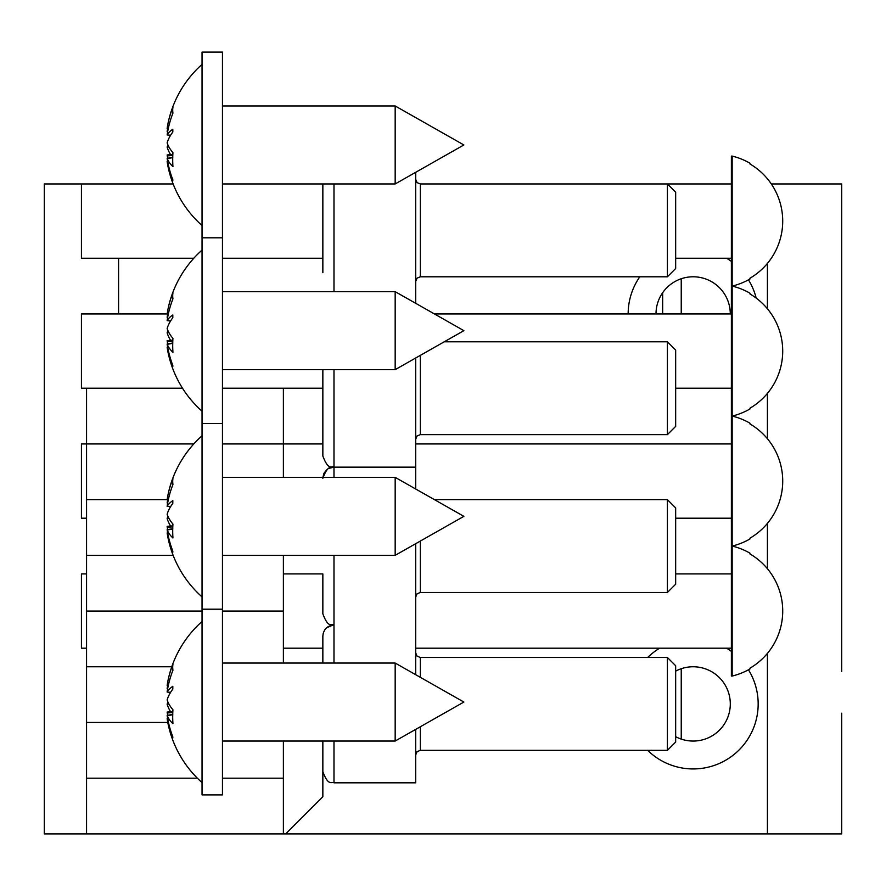 <?xml version="1.0" encoding="UTF-8"?>
<svg xmlns="http://www.w3.org/2000/svg" width="886" height="886" viewBox="0 0 886 886"><rect width="100%" height="100%" fill="white"/><g stroke="black" fill="none" stroke-linecap="round" stroke-linejoin="round"><path stroke-width="1.33" d="M283.387 741.039L283.387 833.892L44.3 833.892L44.3 183.956L81.434 183.956L81.434 258.236L193.812 258.236M283.387 833.892L285.702 833.892L322.847 796.747L322.847 746.189M167.232 313.434A41.786 41.786 0 0 0 166.59 313.943M322.847 661.609L322.847 648.198L283.387 648.198M222.464 388.223L283.387 388.223L283.387 443.93L322.847 443.93L322.847 430.507L322.847 456.002L322.847 369.65M841.7 671.4L841.7 183.956L841.7 671.4M841.7 833.892L841.7 713.186L841.7 833.892L285.702 833.892M771.318 183.956L841.7 183.956L841.7 304.662L841.7 183.956M639.803 276.797A64.988 64.988 0 0 0 628.152 313.943M730.285 313.943A37.134 37.134 0 0 0 665.12 289.567A37.134 37.134 0 0 0 656.005 313.943M756.168 298.061A64.988 64.988 0 0 0 748.46 279.821M731.371 261.381A64.988 64.988 0 0 0 726.62 258.236M731.371 651.343A64.988 64.988 0 0 0 726.62 648.198M659.671 648.198A64.988 64.988 0 0 0 647.655 657.478M647.655 750.331A64.988 64.988 0 0 0 748.46 669.783M675.664 736.676A37.134 37.134 0 0 0 718.424 676.705A37.134 37.134 0 0 0 675.664 671.134M841.7 629.625L841.7 550.704L841.7 629.625M841.7 467.143L841.7 388.223L841.7 467.143M732.168 156.102L732.168 286.089A66.849 66.849 0 0 0 749.944 278.99L749.944 278.237A66.206 66.206 0 0 0 749.944 163.954L749.944 163.201A66.849 66.849 0 0 0 732.168 156.102L731.371 156.102L731.371 676.051L732.168 676.051A66.849 66.849 0 0 0 749.944 668.952L749.944 668.199A66.206 66.206 0 0 0 749.944 553.905L749.944 553.163A66.849 66.849 0 0 0 732.168 546.064L732.168 676.051M732.168 351.077L732.168 546.064A66.849 66.849 0 0 0 749.944 538.965L749.944 538.212A66.206 66.206 0 0 0 749.944 423.918L749.944 423.176A66.849 66.849 0 0 0 732.168 416.077A66.849 66.849 0 0 0 749.944 408.978L749.944 408.224A66.206 66.206 0 0 0 749.944 293.942L749.944 293.188A66.849 66.849 0 0 0 732.168 286.089L732.168 351.077M167.155 313.943L81.434 313.943L81.434 388.223L86.551 388.223L86.551 833.892M86.551 443.93L193.812 443.93L81.434 443.93L81.434 518.21L86.551 518.21M86.551 573.918L81.434 573.918L81.434 648.198L86.551 648.198M283.387 778.185L222.464 778.185L283.387 778.185M197.356 778.185L86.551 778.185L197.356 778.185M167.786 722.467L86.551 722.467L167.786 722.467M171.773 666.759L86.551 666.759L171.773 666.759M283.387 555.345L283.387 611.052L222.464 611.052L283.387 611.052L283.387 663.049M202.041 611.052L86.551 611.052L202.041 611.052M173.135 555.345L86.551 555.345L173.135 555.345M167.155 499.638L86.551 499.638L167.155 499.638M283.387 443.93L222.464 443.93L283.387 443.93L283.387 477.355M182.505 388.223L86.551 388.223M322.847 272.666L322.847 183.956M667.402 276.797L420.329 276.797L420.329 183.956L667.402 183.956L667.402 276.797L675.664 268.536L675.664 192.218L667.402 183.956L731.371 183.956M415.689 303.311L415.689 172.305M322.847 216.439L322.847 258.723M667.402 341.797L667.402 434.638L675.664 426.376L675.664 350.059L667.402 341.797L444.24 341.797M415.689 489.006L415.689 357.999M322.847 374.28L322.847 416.564M667.402 499.638L667.402 592.479L675.664 584.217L675.664 507.899L667.402 499.638L434.428 499.638M333.989 555.345L333.989 624.984C331.94 623.212 328.684 629.403 322.847 613.843L322.847 574.405M415.689 674.7L415.689 543.694M322.847 663.049L322.847 636.126C323.501 629.359 327.222 625.638 333.989 624.984L333.989 663.049M667.402 657.478L667.402 750.331L675.664 742.058L675.664 665.74L667.402 657.478L420.329 657.478L420.329 677.336M333.989 741.039L333.989 782.825C331.94 781.053 328.684 787.244 322.847 771.684L322.847 741.039M322.847 771.684C328.684 787.244 331.94 781.053 333.989 782.825L415.689 782.825L415.689 729.388M395.167 105.966L463.876 144.961L395.167 183.956L395.167 105.966L222.464 105.966M222.464 181.121L222.464 52.108L202.041 52.108L202.041 794.897L222.464 794.897L222.464 181.121M172.803 155.471L167.266 155.881A107.505 98.058 -160.2 0 0 167.653 158.24M167.266 155.881L167.133 154.961L172.814 154.463L172.814 152.558L172.814 154.463M167.93 144.961A107.505 41.465 -8.7 0 0 167.266 146.644L167.133 147.098A107.682 51.609 -177.7 0 0 170.588 154.662M167.653 128.492A107.682 103.695 -7.4 0 0 167.133 131.582L167.653 131.682M168.262 128.614L167.133 128.392L167.266 127.54L168.451 127.75M172.737 157.63L167.266 158.638A107.505 41.465 -8.7 0 0 172.936 166.601A104.315 78.71 -60.9 0 1 172.936 152.702A107.505 41.465 -171.3 0 1 167.266 143.266L167.133 142.812A107.682 51.609 -2.3 0 1 172.814 132.036L172.814 129.234A107.682 28.762 -177.9 0 0 167.133 134.949L167.266 134.03A107.505 98.058 -19.8 0 1 172.936 113.142A104.315 33.28 -142.8 0 1 172.715 110.063A104.315 33.28 -142.8 0 1 172.936 107.272A107.505 98.058 -160.2 0 0 167.93 123.785A107.505 98.058 -160.2 0 0 167.266 127.54M167.266 158.638L167.133 158.339A107.682 103.695 -172.6 0 0 172.814 179.714L172.814 180.855L172.814 179.714M202.041 225.509A107.704 107.704 0 0 1 167.93 166.136A107.505 98.058 -19.8 0 1 167.266 162.382L167.133 161.529A107.682 94.437 -4.2 0 0 172.814 180.855M167.133 147.098L168.938 146.976M172.814 157.276L167.133 158.339M170.588 135.259L167.133 134.949M172.814 132.036L172.814 129.234M395.167 291.66L463.876 330.655L395.167 369.65L395.167 291.66L222.464 291.66M172.803 341.165L167.266 341.586A107.505 98.058 -160.2 0 0 167.653 343.934M167.266 341.586L167.133 340.656L172.814 340.158L172.814 338.253L172.814 340.158M167.93 330.655A107.505 41.465 -8.7 0 0 167.266 332.339L167.133 332.793A107.682 51.609 -177.7 0 0 170.588 340.357M167.653 314.187A107.682 103.695 -7.4 0 0 167.133 317.277L167.653 317.376M168.262 314.308L167.133 314.087L167.266 313.234L168.451 313.445M172.737 343.325L167.266 344.333A107.505 41.465 -8.7 0 0 172.936 352.296A104.315 78.71 -60.9 0 1 172.936 338.397A107.505 41.465 -171.3 0 1 167.266 328.961L167.133 328.507A107.682 51.609 -2.3 0 1 172.814 317.731L172.814 314.929A107.682 28.762 -177.9 0 0 167.133 320.643L167.266 319.724A107.505 98.058 -19.8 0 1 172.936 298.837A104.315 33.28 -142.8 0 1 172.715 295.758A104.315 33.28 -142.8 0 1 172.936 292.967A107.505 98.058 -160.2 0 0 167.93 309.48A107.505 98.058 -160.2 0 0 167.266 313.234M167.266 344.333L167.133 344.034A107.682 103.695 -172.6 0 0 172.814 365.409L172.814 366.549L172.814 365.409M202.041 411.204A107.704 107.704 0 0 1 167.93 351.831A107.505 98.058 -19.8 0 1 167.266 348.076L167.133 347.223A107.682 94.437 -4.2 0 0 172.814 366.549M167.133 332.793L168.938 332.671M172.814 342.971L167.133 344.034M170.588 320.954L167.133 320.643M172.814 317.731L172.814 314.929M395.167 477.355L463.876 516.35L395.167 555.345L395.167 477.355L222.464 477.355M172.803 526.86L167.266 527.281A107.505 98.058 -160.2 0 0 167.653 529.629M167.266 527.281L167.133 526.35L172.814 525.852L172.814 523.947L172.814 525.852M167.93 516.35A107.505 41.465 -8.7 0 0 167.266 518.033L167.133 518.487A107.682 51.609 -177.7 0 0 170.588 526.051M167.653 499.881A107.682 103.695 -7.4 0 0 167.133 502.971L167.653 503.071M168.262 500.003L167.133 499.782L167.266 498.929L168.451 499.15M172.737 529.02L167.266 530.027A107.505 41.465 -8.7 0 0 172.936 537.99A104.315 78.71 -60.9 0 1 172.936 524.102A107.505 41.465 -171.3 0 1 167.266 514.666L167.133 514.212A107.682 51.609 -2.3 0 1 172.814 503.425L172.814 500.623A107.682 28.762 -177.9 0 0 167.133 506.349L167.266 505.419A107.505 98.058 -19.8 0 1 172.936 484.531A104.315 33.28 -142.8 0 1 172.715 481.452A104.315 33.28 -142.8 0 1 172.936 478.661A107.505 98.058 -160.2 0 0 167.93 495.174A107.505 98.058 -160.2 0 0 167.266 498.929M167.266 530.027L167.133 529.728A107.682 103.695 -172.6 0 0 172.814 551.103L172.814 552.244L172.814 551.103M202.041 596.898A107.704 107.704 0 0 1 167.93 537.525A107.505 98.058 -19.8 0 1 167.266 533.771L167.133 532.918A107.682 94.437 -4.2 0 0 172.814 552.244M167.133 518.487L168.938 518.365M172.814 528.665L167.133 529.728M170.588 506.648L167.133 506.349M172.814 503.425L172.814 500.623M395.167 663.049L463.876 702.044L395.167 741.039L395.167 663.049L222.464 663.049M172.803 712.554L167.266 712.975A107.505 98.058 -160.2 0 0 167.653 715.323M167.266 712.975L167.133 712.056L172.814 711.547L172.814 709.642L172.814 711.547M167.93 702.044A107.505 41.465 -8.7 0 0 167.266 703.739L167.133 704.193A107.682 51.609 -177.7 0 0 170.588 711.746M167.653 685.576A107.682 103.695 -7.4 0 0 167.133 688.666L167.653 688.765M168.262 685.698L167.133 685.476L167.266 684.623L168.451 684.845M172.737 714.714L167.266 715.722A107.505 41.465 -8.7 0 0 172.936 723.685A104.315 78.71 -60.9 0 1 172.936 709.797A107.505 41.465 -171.3 0 1 167.266 700.361L167.133 699.907A107.682 51.609 -2.3 0 1 172.814 689.12L172.814 686.318A107.682 28.762 -177.9 0 0 167.133 692.044L167.266 691.113A107.505 98.058 -19.8 0 1 172.936 670.226A104.315 33.28 -142.8 0 1 172.715 667.147A104.315 33.28 -142.8 0 1 172.936 664.356A107.505 98.058 -160.2 0 0 167.93 680.869A107.505 98.058 -160.2 0 0 167.266 684.623M167.266 715.722L167.133 715.423A107.682 103.695 -172.6 0 0 172.814 736.798L172.814 737.938L172.814 736.798M202.041 782.593A107.704 107.704 0 0 1 167.93 723.22A107.505 98.058 -19.8 0 1 167.266 719.465L167.133 718.612A107.682 94.437 -4.2 0 0 172.814 737.938M167.133 704.193L168.938 704.071M172.814 714.36L167.133 715.423M170.588 692.343L167.133 692.044M172.814 689.12L172.814 686.318M662.662 292.723L662.662 313.943M118.58 313.943L118.58 258.236M681.234 278.769L681.234 313.943M681.234 668.72L681.234 739.079M767.42 833.892L767.42 653.381M767.42 568.723L767.42 523.393M767.42 438.747L767.42 393.406M767.42 308.76L767.42 263.419M333.989 183.956L333.989 291.66M333.989 369.65L333.989 477.355M420.329 355.364L420.329 434.638L417.073 435.978L415.689 439.29L417.073 435.978L420.329 434.638L667.402 434.638M420.329 541.058L420.329 592.479L417.073 593.819L415.689 597.131L417.073 593.819L420.329 592.479L667.402 592.479M420.329 726.753L420.329 750.331L417.073 751.66L415.689 754.972L417.073 751.66L420.329 750.331L667.402 750.331M167.266 146.644L168.694 146.544M167.266 332.339L168.694 332.239M167.266 518.033L168.694 517.933M167.266 703.739L168.694 703.628M731.371 286.089L732.168 286.089L731.371 286.089M222.464 258.236L322.847 258.236M675.664 258.236L731.371 258.236M81.434 183.956L173.135 183.956M731.371 416.077L732.168 416.077L731.371 416.077M283.387 388.223L322.847 388.223M675.664 388.223L731.371 388.223M434.428 313.943L731.371 313.943M731.371 546.064L732.168 546.064L731.371 546.064M675.664 518.21L731.371 518.21M415.689 443.93L731.371 443.93M415.689 648.198L731.371 648.198M283.387 573.918L322.847 573.918M675.664 573.918L731.371 573.918M420.329 276.797L417.073 278.138L415.689 281.449L417.073 278.138L420.329 276.797M420.329 183.956L417.073 182.616L415.689 179.315M328.706 468.472L333.989 467.143L415.689 467.143L333.989 467.143C331.94 465.371 328.684 471.562 322.847 456.002C328.684 471.562 331.94 465.371 333.989 467.143C331.94 468.915 328.684 462.714 322.847 478.285M333.8 624.984L333.989 624.984C331.94 623.212 328.684 629.403 322.847 613.843M420.329 657.478L417.073 656.149L415.689 652.838L417.073 656.149L420.329 657.478M326.635 469.912L324.221 472.925M323.944 473.445L322.881 477.355M333.025 625.029L326.635 627.753M323.135 633.612L322.847 636.126M202.041 64.401A107.704 107.704 0 0 0 167.93 123.785M222.464 237.802L202.041 237.802L222.464 237.802M395.167 183.956L222.464 183.956M202.041 250.107A107.704 107.704 0 0 0 167.93 309.48M222.464 423.497L202.041 423.497L222.464 423.497M395.167 369.65L222.464 369.65M202.041 435.801A107.704 107.704 0 0 0 167.93 495.174M222.464 609.203L202.041 609.203L222.464 609.203M395.167 555.345L222.464 555.345M202.041 621.496A107.704 107.704 0 0 0 167.93 680.869M395.167 741.039L222.464 741.039"/></g></svg>
